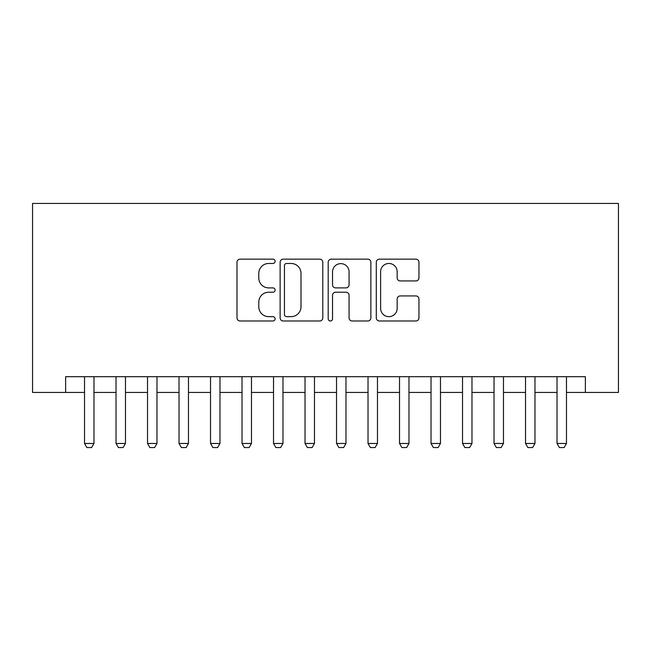 <?xml version="1.0" encoding="UTF-8"?>
<svg xmlns="http://www.w3.org/2000/svg" width="651" height="651" viewBox="0 0 651 651"><rect width="100%" height="100%" fill="white"/><g stroke="black" fill="none" stroke-linecap="round" stroke-linejoin="round"><path stroke-width="0.98" d="M275.104 261.311A2.165 2.165 0 0 0 272.94 259.147L240.089 259.147A3.092 3.092 0 0 0 236.997 262.239L236.997 317.891A3.092 3.092 0 0 0 240.089 320.984L272.94 320.984A2.165 2.165 0 0 0 275.104 318.819A2.165 2.165 0 0 0 272.94 316.655L268.684 316.655A9.895 9.895 0 0 1 258.789 306.759L258.789 302.121A9.895 9.895 0 0 1 268.684 292.226L272.94 292.226A2.165 2.165 0 0 0 275.104 290.061A2.165 2.165 0 0 0 272.94 287.897L268.684 287.897A9.895 9.895 0 0 1 258.789 278.001L258.789 273.363A9.895 9.895 0 0 1 268.684 263.468L272.94 263.468A2.165 2.165 0 0 0 275.104 261.311M415.859 280.939A3.092 3.092 0 0 0 418.951 277.847L418.951 262.239A3.092 3.092 0 0 0 415.859 259.147L379.378 259.147A3.092 3.092 0 0 0 376.286 262.239L376.286 317.891A3.092 3.092 0 0 0 379.378 320.984L415.859 320.984A3.092 3.092 0 0 0 418.951 317.891L418.951 299.029A3.092 3.092 0 0 0 415.859 295.936L400.251 295.936A3.092 3.092 0 0 0 397.159 299.029L397.159 308.379A8.268 8.268 0 0 1 388.883 316.655A8.268 8.268 0 0 1 380.615 308.379L380.615 271.744A8.268 8.268 0 0 1 388.883 263.468A8.268 8.268 0 0 1 397.159 271.744L397.159 277.847A3.092 3.092 0 0 0 400.251 280.939L415.859 280.939M65.629 392.439L65.629 376.685L585.371 376.685L585.371 392.439L618.45 392.439L618.45 203.438L32.55 203.438L32.55 392.439L84.524 392.439M322.798 262.239A3.092 3.092 0 0 0 319.706 259.147L283.218 259.147A3.092 3.092 0 0 0 280.125 262.239L280.125 317.891A3.092 3.092 0 0 0 283.218 320.984L319.706 320.984A3.092 3.092 0 0 0 322.798 317.891L322.798 262.239M331.294 259.147L367.782 259.147A3.092 3.092 0 0 1 370.875 262.239L370.875 317.891A3.092 3.092 0 0 1 367.782 320.984L352.167 320.984A3.092 3.092 0 0 1 349.074 317.891L349.074 295.318A3.092 3.092 0 0 0 345.982 292.226L335.623 292.226A3.092 3.092 0 0 0 332.531 295.318L332.531 318.819A2.165 2.165 0 0 1 330.366 320.984A2.165 2.165 0 0 1 328.202 318.819L328.202 262.239A3.092 3.092 0 0 1 331.294 259.147M93.972 392.439L116.024 392.439M125.472 392.439L147.525 392.439M156.972 392.439L179.025 392.439M188.473 392.439L210.525 392.439M219.973 392.439L242.026 392.439M251.473 392.439L273.526 392.439M282.973 392.439L305.026 392.439M314.474 392.439L336.526 392.439M345.974 392.439L368.027 392.439M377.474 392.439L399.527 392.439M408.974 392.439L431.027 392.439M440.475 392.439L462.527 392.439M471.975 392.439L494.028 392.439M503.475 392.439L525.528 392.439M534.976 392.439L557.028 392.439M566.476 392.439L585.371 392.439M286.619 263.468A2.165 2.165 0 0 0 284.454 265.632L284.454 314.49A2.165 2.165 0 0 0 286.619 316.655L291.103 316.655A9.895 9.895 0 0 0 300.998 306.759L300.998 273.363A9.895 9.895 0 0 0 291.103 263.468L286.619 263.468M349.074 271.898A8.268 8.268 0 0 0 340.807 263.622A8.268 8.268 0 0 0 332.531 271.898L332.531 284.804A3.092 3.092 0 0 0 335.623 287.897L345.982 287.897A3.092 3.092 0 0 0 349.074 284.804L349.074 271.898M93.972 376.685L93.972 443.469L91.612 447.562L86.884 447.562L84.524 443.469L84.524 376.685M84.524 443.469L93.972 443.469M125.472 376.685L125.472 443.469L123.112 447.562L118.384 447.562L116.024 443.469L116.024 376.685M116.024 443.469L125.472 443.469M156.972 376.685L156.972 443.469L154.612 447.562L149.885 447.562L147.525 443.469L147.525 376.685M147.525 443.469L156.972 443.469M188.473 376.685L188.473 443.469L186.113 447.562L181.385 447.562L179.025 443.469L179.025 376.685M179.025 443.469L188.473 443.469M219.973 376.685L219.973 443.469L217.613 447.562L212.885 447.562L210.525 443.469L210.525 376.685M210.525 443.469L219.973 443.469M251.473 376.685L251.473 443.469L249.113 447.562L244.385 447.562L242.026 443.469L242.026 376.685M242.026 443.469L251.473 443.469M282.973 376.685L282.973 443.469L280.614 447.562L275.886 447.562L273.526 443.469L273.526 376.685M273.526 443.469L282.973 443.469M314.474 376.685L314.474 443.469L312.114 447.562L307.386 447.562L305.026 443.469L305.026 376.685M305.026 443.469L314.474 443.469M345.974 376.685L345.974 443.469L343.614 447.562L338.886 447.562L336.526 443.469L336.526 376.685M336.526 443.469L345.974 443.469M377.474 376.685L377.474 443.469L375.114 447.562L370.386 447.562L368.027 443.469L368.027 376.685M368.027 443.469L377.474 443.469M408.974 376.685L408.974 443.469L406.615 447.562L401.887 447.562L399.527 443.469L399.527 376.685M399.527 443.469L408.974 443.469M440.475 376.685L440.475 443.469L438.115 447.562L433.387 447.562L431.027 443.469L431.027 376.685M431.027 443.469L440.475 443.469M471.975 376.685L471.975 443.469L469.615 447.562L464.887 447.562L462.527 443.469L462.527 376.685M462.527 443.469L471.975 443.469M503.475 376.685L503.475 443.469L501.115 447.562L496.387 447.562L494.028 443.469L494.028 376.685M494.028 443.469L503.475 443.469M534.976 376.685L534.976 443.469L532.616 447.562L527.888 447.562L525.528 443.469L525.528 376.685M525.528 443.469L534.976 443.469M566.476 376.685L566.476 443.469L564.116 447.562L559.388 447.562L557.028 443.469L557.028 376.685M557.028 443.469L566.476 443.469"/></g></svg>
